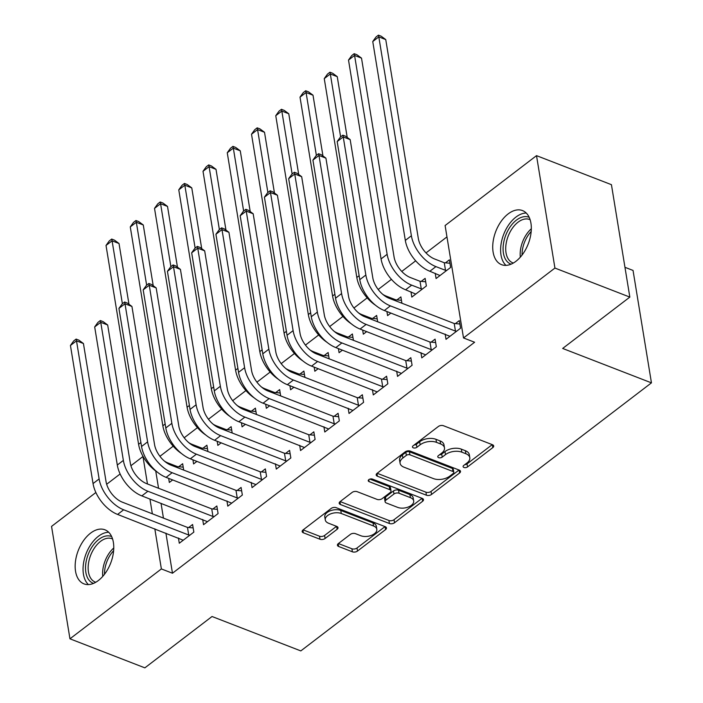 <?xml version="1.0" encoding="UTF-8"?>
<svg xmlns="http://www.w3.org/2000/svg" width="703" height="703" viewBox="0 0 703 703"><rect width="100%" height="100%" fill="white"/><g stroke="black" fill="none" stroke-linecap="round" stroke-linejoin="round"><path stroke-width="1.05" d="M463.962 467.469A2.557 1.432 170.7 0 0 467.53 466.933L492.821 447.6A3.647 2.047 170.7 0 0 493.699 445.957A3.647 2.047 170.7 0 0 492.478 444.727L443.461 425.728A3.647 2.047 170.7 0 0 438.356 426.493L413.065 445.825A2.557 1.432 170.7 0 0 412.45 446.976A2.557 1.432 170.7 0 0 413.311 447.837A2.557 1.432 170.7 0 0 416.879 447.301L420.157 444.797A11.679 6.547 170.7 0 1 436.484 442.354L440.57 443.936A11.679 6.547 170.7 0 1 444.481 447.873A11.679 6.547 170.7 0 1 441.669 453.136L438.391 455.641A2.557 1.432 170.7 0 0 437.776 456.792A2.557 1.432 170.7 0 0 438.637 457.653A2.557 1.432 170.7 0 0 442.205 457.117L445.482 454.613A11.679 6.547 170.7 0 1 461.809 452.17L465.896 453.751A11.679 6.547 170.7 0 1 469.806 457.688A11.679 6.547 170.7 0 1 466.994 462.952L463.716 465.456A2.557 1.432 170.7 0 0 463.101 466.607A2.557 1.432 170.7 0 0 463.962 467.469M464.806 464.63A2.557 1.432 170.7 0 0 467.038 463.892L492.232 444.63M414.155 444.99A2.557 1.432 170.7 0 0 416.387 444.261L419.656 441.765L420.157 444.797M439.48 454.815A2.557 1.432 170.7 0 0 441.712 454.076L444.981 451.581L445.482 454.613M90.582 533.138A28.999 17.39 111.2 0 1 104.94 529.798A28.999 17.39 111.2 0 1 113.438 552.426A28.999 17.39 111.2 0 1 98.341 580.537A28.999 17.39 111.2 0 1 83.982 583.877A28.999 17.39 111.2 0 1 75.485 561.258A28.999 17.39 111.2 0 1 90.582 533.138M508.137 213.923A28.999 17.39 111.2 0 1 522.505 210.575A28.999 17.39 111.2 0 1 530.993 233.203A28.999 17.39 111.2 0 1 515.905 261.323A28.999 17.39 111.2 0 1 501.538 264.662A28.999 17.39 111.2 0 1 493.049 242.034A28.999 17.39 111.2 0 1 508.137 213.923M338.31 543.604A3.647 2.047 170.7 0 0 337.431 545.247A3.647 2.047 170.7 0 0 338.653 546.477L352.405 551.811A3.647 2.047 170.7 0 0 357.511 551.047L385.596 529.579A3.647 2.047 170.7 0 0 386.474 527.927A3.647 2.047 170.7 0 0 385.253 526.696L336.236 507.698A3.647 2.047 170.7 0 0 331.131 508.462L303.046 529.939A3.647 2.047 170.7 0 0 302.167 531.582A3.647 2.047 170.7 0 0 303.388 532.812L319.997 539.245A3.647 2.047 170.7 0 0 325.102 538.48L337.124 529.297A3.647 2.047 170.7 0 0 338.002 527.654A3.647 2.047 170.7 0 0 336.781 526.424L328.538 523.225A9.763 5.475 170.7 0 1 325.278 519.939A9.763 5.475 170.7 0 1 330.507 513.928A9.763 5.475 170.7 0 1 341.28 513.489L373.548 526.002A9.763 5.475 170.7 0 1 376.817 529.289A9.763 5.475 170.7 0 1 371.579 535.299A9.763 5.475 170.7 0 1 360.815 535.739L355.437 533.647A3.647 2.047 170.7 0 0 350.331 534.412L338.31 543.604M165.908 533.155L172.472 573.226L474.613 342.247L463.514 337.95L445.104 225.531L536.521 155.644L554.931 268.063L463.514 337.95M172.472 573.226L161.374 568.929L69.957 638.816L51.547 526.398L95.88 492.504M536.521 155.644L611.434 184.678L629.835 297.097L562.672 348.451L651.453 382.854L300.814 650.908L212.034 616.505L144.871 667.85L69.957 638.816M629.835 297.097L554.931 268.063M426.431 495.22A3.647 2.047 170.7 0 0 431.537 494.455L459.621 472.987A3.647 2.047 170.7 0 0 460.5 471.344A3.647 2.047 170.7 0 0 459.279 470.114L410.262 451.106A3.647 2.047 170.7 0 0 405.156 451.871L377.072 473.347A3.647 2.047 170.7 0 0 376.193 474.991A3.647 2.047 170.7 0 0 377.414 476.221L426.431 495.22L425.93 492.179A3.647 2.047 170.7 0 0 431.036 491.415L459.033 470.017M422.608 501.283L394.524 522.751A3.647 2.047 170.7 0 1 389.418 523.515L340.401 504.517A3.647 2.047 170.7 0 1 339.18 503.286A3.647 2.047 170.7 0 1 340.059 501.643L352.08 492.452A3.647 2.047 170.7 0 1 357.177 491.687L377.063 499.394A3.647 2.047 170.7 0 0 382.16 498.629L390.139 492.531A3.647 2.047 170.7 0 0 391.017 490.887A3.647 2.047 170.7 0 0 389.796 489.657L369.101 481.634A2.557 1.432 170.7 0 1 368.24 480.773A2.557 1.432 170.7 0 1 369.611 479.2A2.557 1.432 170.7 0 1 372.432 479.086L422.266 498.401A3.647 2.047 170.7 0 1 423.487 499.631A3.647 2.047 170.7 0 1 422.608 501.283L422.125 498.348M651.453 382.854L633.043 270.435L624.958 267.307M202.684 519.473L203.545 524.693L218.088 513.568L216.849 505.975L212.912 508.981M207.93 451.537L206.893 445.21L202.965 448.215M196.937 461.37L193.589 463.927L192.921 459.815M251.182 482.399L252.043 487.618L266.586 476.493L265.347 468.901L261.411 471.906M256.428 414.462L255.391 408.135L251.454 411.141M245.435 424.296L242.087 426.853L241.419 422.74M299.68 445.324L300.541 450.544L315.085 439.419L313.846 431.827L309.909 434.832M304.926 377.388L303.889 371.061L299.953 374.066M293.933 387.221L290.585 389.778L289.908 385.666M348.178 408.25L349.031 413.469L363.583 402.344L362.344 394.752L358.407 397.757M353.424 340.314L352.388 333.978L348.451 336.992M342.423 350.147L339.083 352.704L338.407 348.591M396.677 371.175L397.529 376.395L412.081 365.27L410.833 357.678L406.905 360.683M401.923 303.23L400.886 296.903L396.949 299.917M390.921 313.072L387.581 315.621L386.905 311.508M445.175 334.101L446.027 339.321L460.579 328.196L459.331 320.594L455.395 323.608M435.227 273.326L436.08 278.546L450.623 267.43L449.384 259.829L445.447 262.843M155.732 470.992L158.562 488.269M161.031 503.322L163.448 518.102M446.967 236.893L426.009 252.913M415.684 260.813L401.764 271.455M391.43 279.346L378.179 289.478M367.186 297.887L353.934 308.019M342.932 316.42L329.681 326.552M318.687 334.962L305.436 345.094M294.434 353.495L281.182 363.627M270.189 372.036L256.938 382.168M245.936 390.578L232.684 400.701M221.691 409.111L208.44 419.243M197.446 427.652L184.186 437.784M173.193 446.185L159.941 456.317M410.974 291.868L411.826 297.088L426.378 285.963L425.13 278.37L421.202 281.376M420.921 352.634L421.782 357.853L436.326 346.728L435.087 339.136L431.15 342.141M377.669 321.772L376.641 315.445L372.704 318.45M366.676 331.605L363.328 334.162L362.66 330.05M372.432 389.708L373.284 394.928L387.836 383.803L386.588 376.21L382.652 379.225M329.18 358.846L328.143 352.519L324.206 355.525M318.178 368.68L314.839 371.237L314.162 367.124M323.934 426.783L324.786 432.002L339.338 420.886L338.09 413.285L334.153 416.299M280.682 395.921L279.645 389.594L275.708 392.599M269.68 405.754L266.34 408.311L265.664 404.199M275.435 463.857L276.288 469.077L290.84 457.961L289.592 450.359L285.655 453.373M232.183 432.995L231.146 426.668L227.21 429.682M221.181 442.828L217.842 445.386L217.165 441.273M226.937 500.931L227.79 506.151L242.342 495.035L241.094 487.434L237.157 490.448M183.685 470.07L182.648 463.743L178.711 466.757M172.683 479.912L169.344 482.46L168.667 478.348M178.439 538.015L179.291 543.234L193.843 532.109L192.596 524.508L188.668 527.522M130.916 465.72L142.964 456.511L147.463 483.972M149.932 499.025L152.349 513.796M154.818 528.849L161.374 568.929M106.663 484.262L120.125 473.971M469.806 457.688L469.305 454.648A11.679 6.547 170.7 0 0 465.395 450.72L465.896 453.751M444.981 451.581A11.679 6.547 170.7 0 1 461.309 449.129L465.395 450.72M444.481 447.873L443.98 444.832A11.679 6.547 170.7 0 0 440.069 440.904L440.57 443.936M419.656 441.765A11.679 6.547 170.7 0 1 435.983 439.313L440.069 440.904M377.159 473.277L425.93 492.179M453.189 473.506A2.557 1.432 170.7 0 0 453.804 472.354A2.557 1.432 170.7 0 0 452.952 471.493L409.919 454.815A2.557 1.432 170.7 0 0 406.352 455.351L402.898 457.996A11.679 6.547 170.7 0 0 400.086 463.259A11.679 6.547 170.7 0 0 403.997 467.196L433.408 478.594A11.679 6.547 170.7 0 0 449.735 476.151L453.189 473.506M453.804 472.354L453.303 469.323A2.557 1.432 170.7 0 0 452.451 468.462L452.952 471.493M400.086 463.259L399.585 460.219A11.679 6.547 170.7 0 1 402.397 454.955L405.851 452.319A2.557 1.432 170.7 0 1 409.427 451.783L452.451 468.462M422.02 498.313L394.023 519.71L394.524 522.751M340.147 501.573L388.917 520.475A3.647 2.047 170.7 0 0 394.023 519.71M391.017 490.887L390.517 487.847A3.647 2.047 170.7 0 0 389.295 486.617L369.901 479.103M397.687 507.39A9.763 5.475 170.7 0 0 408.452 506.951A9.763 5.475 170.7 0 0 413.689 500.94A9.763 5.475 170.7 0 0 410.42 497.654L399.049 493.242A3.647 2.047 170.7 0 0 393.952 494.007L385.973 500.105A3.647 2.047 170.7 0 0 385.095 501.749A3.647 2.047 170.7 0 0 386.316 502.979L397.687 507.39M413.689 500.94L413.188 497.909A9.763 5.475 170.7 0 0 409.928 494.613L410.42 497.654M385.095 501.749L384.603 498.717A3.647 2.047 170.7 0 1 385.481 497.065L393.452 490.975A3.647 2.047 170.7 0 1 398.557 490.211L409.928 494.613M376.817 529.289L376.316 526.248A9.763 5.475 170.7 0 0 373.047 522.962L373.548 526.002M325.278 519.939L324.777 516.898A9.763 5.475 170.7 0 1 330.015 510.896A9.763 5.475 170.7 0 1 340.779 510.457L373.047 522.962M303.134 529.869L319.505 536.213A3.647 2.047 170.7 0 0 324.601 535.449L336.535 526.327M338.398 543.533L351.904 548.771A3.647 2.047 170.7 0 0 357.01 548.006L385.007 526.609M444.27 262.737L434.682 259.02A18.594 10.615 -127.4 0 1 418.32 238.449L385.754 39.588L378.82 36.899L411.387 235.76A27.883 15.923 52.6 0 0 435.922 266.613L445.509 270.33L444.27 262.737L449.938 263.23M372.757 41.539L376.008 37.004L378.434 35.15L378.82 36.899L372.757 41.539L405.323 240.4A27.883 15.923 52.6 0 0 429.858 271.253L440.016 275.541M446.695 270.435L445.509 270.33M378.434 35.15L381.211 36.222L385.754 39.588M456.642 331.201L455.465 331.104L454.217 323.503L389.146 298.283A18.594 10.615 -127.4 0 1 372.783 277.711L350.173 139.616L343.24 136.927L365.85 275.022A27.883 15.923 52.6 0 0 390.385 305.875L455.465 331.104M337.176 141.567L340.428 137.032L342.853 135.178L343.24 136.927L337.176 141.567L359.787 279.662A27.883 15.923 52.6 0 0 384.33 310.515L449.964 336.306M454.217 323.503L459.894 323.995M342.853 135.178L345.621 136.25L350.173 139.616M420.016 281.279L410.429 277.562A18.594 10.615 -127.4 0 1 394.075 256.99L361.509 58.129L354.576 55.44L387.133 254.301A27.883 15.923 52.6 0 0 411.677 285.154L421.264 288.871L420.016 281.279L425.693 281.771M348.512 60.071L351.764 55.546L354.189 53.692L354.576 55.44L348.512 60.071L381.07 258.932A27.883 15.923 52.6 0 0 405.613 289.785L415.763 294.074M422.441 288.977L421.264 288.871M354.189 53.692L356.957 54.764L361.509 58.129M395.956 300.919L395.771 299.812L386.184 296.095A18.594 10.615 -127.4 0 1 382.784 294.364M395.771 299.812L401.439 300.304M347.212 137.428L337.255 76.671L330.322 73.982L340.621 136.883M329.935 72.224L330.322 73.982L324.259 78.613L327.51 74.079L329.935 72.224L332.712 73.297L337.255 76.671M324.259 78.613L356.825 277.474A27.883 15.923 52.6 0 0 375.516 305.243M432.398 349.743L431.211 349.637L429.972 342.045L364.892 316.816A18.594 10.615 -127.4 0 1 348.539 296.253L325.92 158.157L318.986 155.468L341.596 293.564A27.883 15.923 52.6 0 0 366.14 324.417L431.211 349.637M312.923 160.099L316.174 155.565L318.6 153.711L318.986 155.468L312.923 160.099L335.542 298.195A27.883 15.923 52.6 0 0 360.077 329.048L425.719 354.848M429.972 342.045L435.64 342.537M318.6 153.711L321.376 154.792L325.92 158.157M408.144 368.275L406.967 368.179L405.719 360.577L340.647 335.357A18.594 10.615 -127.4 0 1 324.285 314.786L301.675 176.69L294.742 174.01L317.352 312.097A27.883 15.923 52.6 0 0 341.895 342.95L406.967 368.179M288.678 178.641L291.93 174.107L294.355 172.253L294.742 174.01L288.678 178.641L311.288 316.737A27.883 15.923 52.6 0 0 335.832 347.59L401.466 373.381M405.719 360.577L411.396 361.07M294.355 172.253L297.132 173.325L301.675 176.69M511.09 264.17A25.097 15.053 111.2 0 1 503.937 241.217A25.097 15.053 111.2 0 1 529.227 217.376M530.132 219.74A23.234 13.937 -68.8 0 0 529.579 219.503A23.234 13.937 -68.8 0 0 506.494 241.709A23.234 13.937 -68.8 0 0 512.777 262.834A23.234 13.937 -68.8 0 0 513.348 263.036M526.266 213.044A28.814 17.276 -68.8 0 0 501.59 241.296A28.814 17.276 -68.8 0 0 505.984 265.374M93.525 583.385A25.097 15.053 111.2 0 1 86.372 560.432A25.097 15.053 111.2 0 1 111.663 536.6M112.568 538.955A23.234 13.937 -68.8 0 0 112.014 538.718A23.234 13.937 -68.8 0 0 88.938 560.924A23.234 13.937 -68.8 0 0 95.221 582.058A23.234 13.937 -68.8 0 0 95.784 582.251M108.701 532.268A28.814 17.276 -68.8 0 0 84.026 560.519A28.814 17.276 -68.8 0 0 88.42 584.588M371.702 319.461L371.527 318.354L361.931 314.636A18.594 10.615 -127.4 0 1 358.539 312.905M371.527 318.354L377.195 318.846M322.958 155.961L313.011 95.204L306.077 92.515L316.376 155.416M305.691 90.766L306.077 92.515L300.014 97.155L303.265 92.62L305.691 90.766L308.468 91.838L313.011 95.204M300.014 97.155L332.581 296.016A27.883 15.923 52.6 0 0 351.272 323.775M347.458 337.994L347.273 336.886L337.686 333.169A18.594 10.615 -127.4 0 1 334.285 331.438M347.273 336.886L352.941 337.378M298.713 174.502L288.766 113.745L281.824 111.056L292.123 173.957M281.437 109.299L281.824 111.056L275.761 115.687L279.021 111.153L281.437 109.299L284.214 110.38L288.766 113.745M275.761 115.687L308.327 314.549A27.883 15.923 52.6 0 0 327.018 342.317M383.9 386.817L382.722 386.712L381.474 379.119L316.403 353.89A18.594 10.615 -127.4 0 1 300.04 333.327L277.421 195.232L270.488 192.543L293.107 330.638A27.883 15.923 52.6 0 0 317.642 361.491L382.722 386.712M264.425 197.174L267.676 192.648L270.101 190.794L270.488 192.543L264.425 197.174L287.044 335.269A27.883 15.923 52.6 0 0 311.578 366.122L377.221 391.923M381.474 379.119L387.142 379.611M270.101 190.794L272.878 191.866L277.421 195.232M359.646 405.35L358.468 405.253L357.229 397.652L292.149 372.432A18.594 10.615 -127.4 0 1 275.787 351.86L253.177 213.774L246.243 211.085L268.854 349.171A27.883 15.923 52.6 0 0 293.397 380.024L358.468 405.253M240.18 215.716L243.431 211.181L245.857 209.327L246.243 211.085L240.18 215.716L262.79 353.811A27.883 15.923 52.6 0 0 287.334 384.664L352.968 410.455M357.229 397.652L362.897 398.144M245.857 209.327L248.634 210.408L253.177 213.774M323.204 356.535L323.029 355.428L313.441 351.711A18.594 10.615 -127.4 0 1 310.041 349.98M323.029 355.428L328.696 355.92M274.46 193.035L264.513 132.278L257.579 129.589L267.878 192.49M257.193 127.841L257.579 129.589L251.516 134.229L254.767 129.695L257.193 127.841L259.969 128.913L264.513 132.278M251.516 134.229L284.082 333.09A27.883 15.923 52.6 0 0 302.773 360.859M335.401 423.891L334.224 423.786L332.976 416.194L267.905 390.973A18.594 10.615 -127.4 0 1 251.542 370.402L228.932 232.306L221.99 229.617L244.609 367.713A27.883 15.923 52.6 0 0 269.144 398.566L334.224 423.786M215.926 234.257L219.187 229.723L221.612 227.869L221.99 229.617L215.926 234.257L238.545 372.344A27.883 15.923 52.6 0 0 263.08 403.197L328.723 428.997M332.976 416.194L338.644 416.686M221.612 227.869L224.38 228.941L228.932 232.306M298.96 375.068L298.775 373.961L289.188 370.244A18.594 10.615 -127.4 0 1 285.787 368.513M298.775 373.961L304.452 374.453M250.215 211.577L240.268 150.82L233.326 148.131L243.633 211.032M232.948 146.373L233.326 148.131L227.262 152.762L230.522 148.228L232.948 146.373L235.716 147.454L240.268 150.82M227.262 152.762L259.829 351.623A27.883 15.923 52.6 0 0 278.52 379.392M311.148 442.433L309.97 442.328L308.731 434.726L243.651 409.506A18.594 10.615 -127.4 0 1 227.297 388.935L204.678 250.848L197.745 248.159L220.355 386.255A27.883 15.923 52.6 0 0 244.899 417.107L309.97 442.328M191.682 252.79L194.933 248.256L197.358 246.401L197.745 248.159L191.682 252.79L214.292 390.886A27.883 15.923 52.6 0 0 238.835 421.738L304.469 447.53M308.731 434.726L314.399 435.227M197.358 246.401L200.135 247.482L204.678 250.848M274.706 393.61L274.53 392.502L264.943 388.785A18.594 10.615 -127.4 0 1 261.542 387.054M274.53 392.502L280.198 392.995M225.962 230.109L216.014 169.353L209.081 166.664L219.38 229.565M208.694 164.915L209.081 166.664L203.018 171.304L206.269 166.769L208.694 164.915L211.471 165.987L216.014 169.353M203.018 171.304L235.584 370.165A27.883 15.923 52.6 0 0 254.275 397.933M286.903 460.966L285.726 460.86L284.478 453.268L219.406 428.048A18.594 10.615 -127.4 0 1 203.044 407.476L180.434 269.381L173.492 266.692L196.111 404.787A27.883 15.923 52.6 0 0 220.645 435.64L285.726 460.86M167.437 271.332L170.688 266.797L173.114 264.943L173.492 266.692L167.437 271.332L190.047 409.418A27.883 15.923 52.6 0 0 214.582 440.271L280.225 466.071M284.478 453.268L290.154 453.76M173.114 264.943L175.882 266.015L180.434 269.381M250.461 412.143L250.277 411.035L240.69 407.318A18.594 10.615 -127.4 0 1 237.298 405.587M250.277 411.035L255.954 411.527M201.717 248.651L191.77 187.894L184.827 185.205L195.135 248.106M184.45 183.448L184.827 185.205L178.773 189.836L182.024 185.302L184.45 183.448L187.218 184.529L191.77 187.894M178.773 189.836L211.331 388.697A27.883 15.923 52.6 0 0 230.022 416.466M262.65 479.508L261.472 479.402L260.233 471.81L195.153 446.581A18.594 10.615 -127.4 0 1 178.799 426.018L156.18 287.922L149.247 285.233L171.857 423.329A27.883 15.923 52.6 0 0 196.401 454.182L261.472 479.402M143.184 289.864L146.435 285.33L148.86 283.476L149.247 285.233L143.184 289.864L165.803 427.96A27.883 15.923 52.6 0 0 190.337 458.813L255.98 484.613M260.233 471.81L265.901 472.302M148.86 283.476L151.637 284.557L156.18 287.922M226.217 430.684L226.032 429.577L216.445 425.86A18.594 10.615 -127.4 0 1 213.044 424.129M226.032 429.577L231.7 430.069M177.472 267.193L167.516 206.427L160.583 203.738L170.882 266.648M160.196 201.989L160.583 203.738L154.519 208.378L157.771 203.844L160.196 201.989L162.973 203.062L167.516 206.427M154.519 208.378L187.086 407.239A27.883 15.923 52.6 0 0 205.777 435.008M238.405 498.04L237.227 497.944L235.98 490.343L170.908 465.122A18.594 10.615 -127.4 0 1 154.546 444.551L131.936 306.455L125.002 303.766L147.612 441.862A27.883 15.923 52.6 0 0 172.147 472.715L237.227 497.944M118.939 308.406L122.19 303.872L124.616 302.018L125.002 303.766L118.939 308.406L141.549 446.502A27.883 15.923 52.6 0 0 166.093 477.355L231.726 503.146M235.98 490.343L241.656 490.835M124.616 302.018L127.384 303.09L131.936 306.455M201.963 449.226L201.779 448.11L192.191 444.401A18.594 10.615 -127.4 0 1 188.799 442.662M201.779 448.11L207.455 448.611M153.219 285.726L143.271 224.969L136.338 222.28L146.637 285.181M135.951 220.522L136.338 222.28L130.275 226.911L133.526 222.376L135.951 220.522L138.719 221.603L143.271 224.969M130.275 226.911L162.841 425.772A27.883 15.923 52.6 0 0 181.532 453.54M214.16 516.582L212.974 516.477L211.735 508.884L146.655 483.655A18.594 10.615 -127.4 0 1 130.301 463.092L107.682 324.997L100.749 322.308L123.359 460.403A27.883 15.923 52.6 0 0 147.902 491.256L212.974 516.477M94.685 326.939L97.937 322.405L100.362 320.55L100.749 322.308L94.685 326.939L117.304 465.035A27.883 15.923 52.6 0 0 141.839 495.887L207.482 521.688M211.735 508.884L217.403 509.376M100.362 320.55L103.139 321.631L107.682 324.997M177.718 467.759L177.534 466.651L167.947 462.934A18.594 10.615 -127.4 0 1 164.546 461.203M177.534 466.651L183.202 467.144M128.974 304.267L119.018 243.502L112.085 240.821L122.384 303.722M111.698 239.064L112.085 240.821L106.021 245.452L109.273 240.918L111.698 239.064L114.475 240.136L119.018 243.502M106.021 245.452L138.588 444.314A27.883 15.923 52.6 0 0 157.279 472.082M189.907 535.115L188.729 535.018L187.481 527.417L122.41 502.197A18.594 10.615 -127.4 0 1 106.048 481.625L83.437 343.53L76.504 340.841L99.114 478.936A27.883 15.923 52.6 0 0 123.658 509.789L188.729 535.018M70.441 345.481L73.692 340.946L76.117 339.092L76.504 340.841L70.441 345.481L93.051 483.576A27.883 15.923 52.6 0 0 117.594 514.429L183.228 540.22M187.481 527.417L193.158 527.909M76.117 339.092L78.894 340.164L83.437 343.53M467.038 463.892L467.53 466.933M416.387 444.261L416.879 447.301M441.712 454.076L442.205 457.117M461.309 449.129L461.809 452.17M435.983 439.313L436.484 442.354M492.346 444.674L492.821 447.6M376.957 473.435L377.414 476.221M459.138 470.061L459.621 472.987M431.036 491.415L431.537 494.455M409.427 451.783L409.919 454.815M405.851 452.319L406.352 455.351M402.397 454.955L402.898 457.996M388.917 520.475L389.418 523.515M339.944 501.731L340.401 504.517M389.295 486.617L389.796 489.657M368.776 479.683L369.101 481.634M398.557 490.211L399.049 493.242M393.452 490.975L393.952 494.007M385.481 497.065L385.973 500.105M340.779 510.457L341.28 513.489M336.64 526.371L337.124 529.297M324.601 535.449L325.102 538.48M319.505 536.213L319.997 539.245M302.931 530.027L303.388 532.812M385.112 526.644L385.596 529.579M357.01 548.006L357.511 551.047M351.904 548.771L352.405 551.811M338.196 543.691L338.653 546.477M435.922 266.613L429.858 271.253M411.387 235.76L405.323 240.4M390.385 305.875L384.33 310.515M365.85 275.022L359.787 279.662M411.677 285.154L405.613 289.785M387.133 254.301L381.07 258.932M359.136 275.708L356.825 277.474M366.14 324.417L360.077 329.048M341.596 293.564L335.542 298.195M341.895 342.95L335.832 347.59M317.352 312.097L311.288 316.737M520.317 257.175A23.234 13.937 111.2 0 1 520.949 247.307A23.234 13.937 111.2 0 1 531.327 228.765M531.187 231.489A22.478 13.48 -68.8 0 0 522.804 247.825A22.478 13.48 -68.8 0 0 522.048 255.066M102.752 576.39A23.234 13.937 111.2 0 1 103.394 566.53A23.234 13.937 111.2 0 1 113.763 547.98M113.622 550.704A22.478 13.48 -68.8 0 0 105.248 567.04A22.478 13.48 -68.8 0 0 104.483 574.281M334.892 294.241L332.581 296.016M310.638 312.782L308.327 314.549M317.642 361.491L311.578 366.122M293.107 330.638L287.044 335.269M293.397 380.024L287.334 384.664M268.854 349.171L262.79 353.811M286.393 331.315L284.082 333.09M269.144 398.566L263.08 403.197M244.609 367.713L238.545 372.344M262.149 349.857L259.829 351.623M244.899 417.107L238.835 421.738M220.355 386.255L214.292 390.886M237.895 368.39L235.584 370.165M220.645 435.64L214.582 440.271M196.111 404.787L190.047 409.418M213.65 386.931L211.331 388.697M196.401 454.182L190.337 458.813M171.857 423.329L165.803 427.96M189.397 405.464L187.086 407.239M172.147 472.715L166.093 477.355M147.612 441.862L141.549 446.502M165.152 424.006L162.841 425.772M147.902 491.256L141.839 495.887M123.359 460.403L117.304 465.035M140.899 442.547L138.588 444.314M123.658 509.789L117.594 514.429M99.114 478.936L93.051 483.576"/></g></svg>
